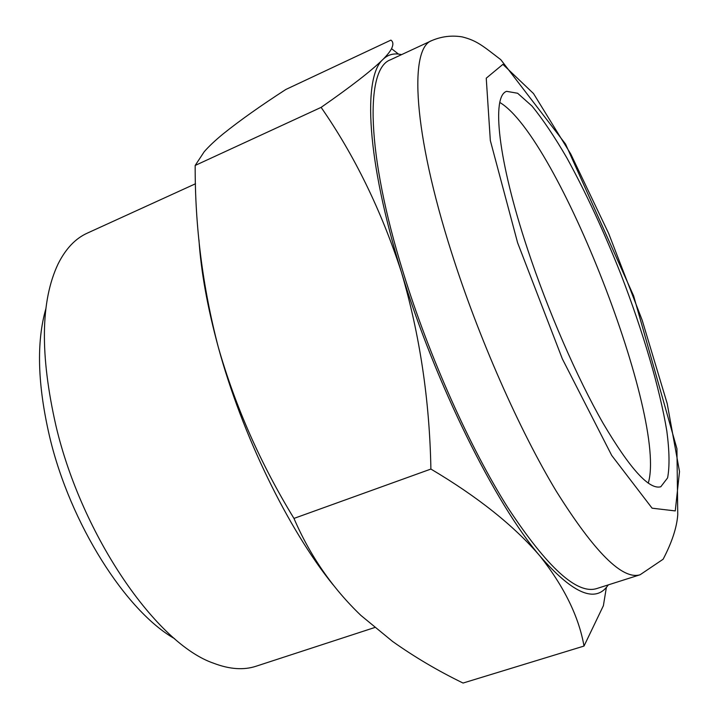 <?xml version="1.0" encoding="UTF-8"?>
<svg xmlns="http://www.w3.org/2000/svg" width="719" height="719" viewBox="0 0 719 719"><rect width="100%" height="100%" fill="white"/><g stroke="black" fill="none" stroke-linecap="round" stroke-linejoin="round"><path stroke-width="1.08" d="M430.897 469.058C429.62 400.15 419.77 334.416 401.328 271.854C381.169 210.128 354.431 155.304 321.114 107.374C351.025 86.559 371.642 70.57 382.948 59.425C387.262 55.066 390.12 51.489 391.522 48.712C393.491 44.605 393.284 41.738 390.902 40.12L285.847 89.471C260.727 105.702 239.84 120.495 223.178 133.869C215.116 140.493 208.789 146.451 204.205 151.736L195.173 165.451C194.957 226.521 202.659 287.106 218.297 347.187C235.401 406.756 260.62 463.836 293.963 518.417C310.006 555.67 332.313 587.998 360.884 615.401L392.547 641.42C414.53 657.013 438.033 670.89 463.063 683.05L584.017 646.057C578.849 616.749 564.208 586.794 540.095 556.191C514.319 525.993 477.919 496.946 430.897 469.058L293.963 518.417M198.929 239.697C201.059 271.809 207.521 307.633 218.297 347.187C242.195 435.184 288.238 529.364 332.915 584.628M45.908 308.568C36.283 341.992 37.532 384.755 49.647 436.837C70.228 523.935 125.915 611.105 174.618 638.688M195.523 183.749L87.26 233.154C75.405 238.492 65.681 248.765 58.077 263.972C40.561 300.982 39.86 354.97 55.983 425.945C82.029 536.581 157.066 644.116 213.759 663.278C229.64 669.326 243.759 670.306 256.099 666.216L374.617 627.552M321.114 107.374L195.173 165.451M603.295 605.892L584.017 646.057M648.25 483.159C667.609 418.853 557.602 136.709 499.831 102.475M527.467 248.873C547.896 310.752 577.141 377.897 603.097 423.266C630.024 468.887 649.257 490.052 660.797 486.754L667.591 477.901C669.713 466.703 669.461 451.11 666.837 431.121C659.79 388.332 642.858 331.288 620.991 274.514C603.852 231.329 585.805 192.458 566.851 157.874C554.52 136.682 542.908 119.417 532.006 106.07L517.626 93.254L506.634 91.34C491.401 96.013 497.773 159.501 527.467 248.873M431.831 40.561L390.453 59.803C365.189 68.62 365.935 152.653 403.305 272.762C429.252 356.885 470.127 448 508.036 507.929C547.465 567.722 576.989 594.613 596.608 588.6L640.099 574.76L663.134 559.229C671.959 542.324 676.831 527.485 677.756 514.714L676.93 448.737L633.646 295.922L565.547 144.061L500.801 59.686C482.934 46.025 477.012 40.57 462.101 36.876C451.712 35.186 441.628 36.417 431.831 40.561C409.093 48.155 412.913 131.703 451.658 252.881C478.584 337.732 519.433 430.178 556.326 491.293C594.595 552.318 622.519 580.134 640.099 574.76M401.624 54.608L398.443 54.069C392.448 53.395 387.28 55.183 382.948 59.425C362.673 77.095 366.546 159.879 401.328 271.854C435.121 383.092 495.247 503.893 540.095 556.191C571.515 592.195 593.606 602.603 606.378 587.423L608.355 584.862M517.599 242.734L562.357 358.898L611.725 455.46L652.097 508.189L675.267 510.921L679.509 471.574L667.187 403.539L642.184 320.207L608.634 233.387L570.778 154.037L533.507 93.551L502.896 64.368L486.242 78.191L490.331 140.538L517.599 242.734M606.378 587.423L603.349 605.901M398.443 54.069L391.549 48.667"/></g></svg>

